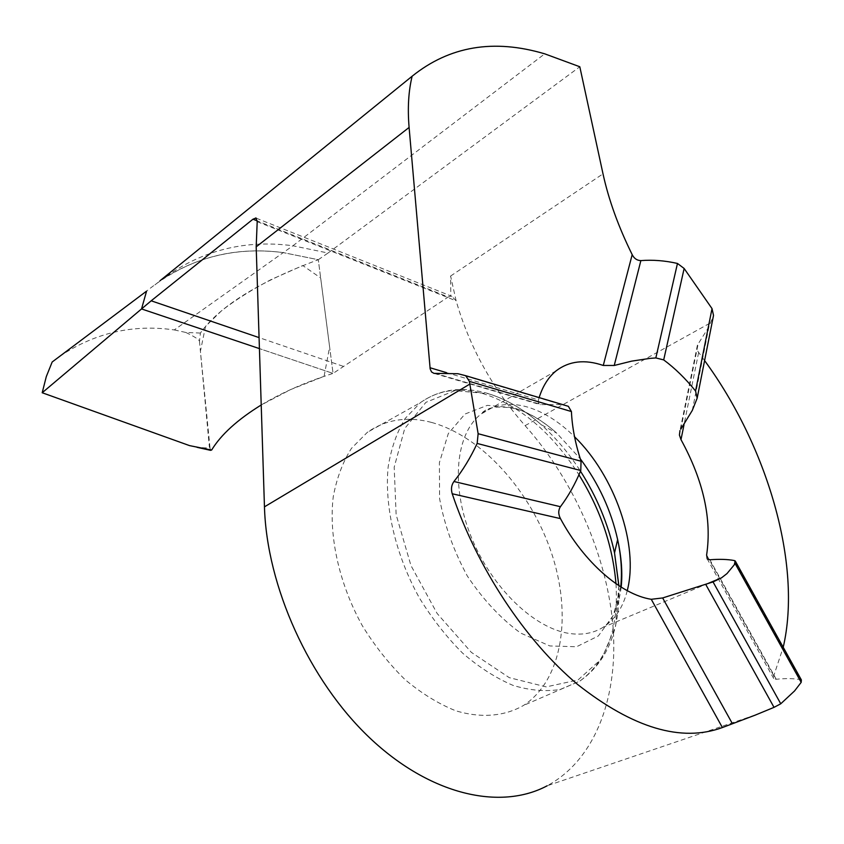 <?xml version="1.0" encoding="UTF-8"?>
<svg xmlns="http://www.w3.org/2000/svg" width="844" height="844" viewBox="0 0 844 844"><rect width="100%" height="100%" fill="white"/><g stroke="black" fill="none" stroke-linecap="round" stroke-linejoin="round"><path stroke-width="0.63" stroke-dasharray="4.22 3.17" d="M159.991 280.757C197.285 256.112 238.377 246.733 283.257 252.609L292.9 245.773L328.031 253.021L318.293 259.72L283.257 252.609C232.29 245.889 186.735 258.728 146.571 291.138M754.99 715.079L547.207 785.764C596.286 759.262 618.895 694.855 612.849 624.56C606.414 553.917 573.139 479.445 525.095 425.64C492.442 388.525 469.454 346.926 456.14 300.854L450.601 276.041L450.833 296.149L448.238 296.993L257.262 220.896M59.776 356.284C94.929 332.8 133.099 324.022 174.286 329.93L283.257 252.609L318.293 259.72L333.063 373.407L448.238 296.993M328.031 253.021L579.807 66.76M200.397 333.063L185.785 332.441C194.574 336.682 199.131 339.594 199.458 341.187L200.397 333.063C219.345 306.404 258.644 281.959 318.293 259.72L333.063 373.407L259.424 348.614L333.063 373.407C305.823 382.047 281.885 392.565 261.218 404.983L290.6 389.59L324.075 376.35L329.624 346.979L320.657 277.95L302.796 265.543L271.146 279.554C251.828 289.661 235.307 300.053 221.592 310.729L205.525 326.396L200.408 351.304L210.209 449.915M343.075 366.264L259.076 337.611M446.413 372.615L538.451 399.929L539.137 397.598M680.77 429.216L698.157 343.941L708.96 326.755L713.518 315.413M435.377 373.375L541.437 404.614L561.365 404.561L566.102 405.637M538.451 399.929L538.356 403.042L540.128 404.614M704.592 360.588L697.661 351.03L696.859 347.717L697.439 345.091M735.514 562.61L800.566 679.62C793.782 678.428 785.68 678.302 776.248 679.262L773.832 678.776L773.758 675.791L783.221 647.264M431.632 422.454C481.375 435.989 530.327 490.311 551.29 552.356C572.295 614.284 562.842 679.947 523.491 705.457C504.564 716.345 481.069 718.444 455.602 710.722C438.437 703.812 421.589 693.441 405.057 679.61C389.116 664.006 374.863 646.029 362.308 625.689C339.056 583.658 328.58 535.877 333.243 496.757C336.745 478.031 342.833 461.89 351.494 448.322L367.309 432.36C385.961 419.362 407.409 416.06 431.632 422.454M154.885 284.913C195.608 251.966 241.616 238.915 292.9 245.773L544.728 53.837M257.198 221.666L456.14 300.854L451.814 296.318M210.873 450.411L209.344 446.666C209.133 448.575 202.528 448.227 189.541 445.611M174.286 329.93L185.785 332.441M199.458 341.187L209.344 446.666M450.601 276.041L603.006 173.853M525.095 425.64L710.806 322.693M698.621 352.581L683.999 424.817M773.758 675.791L706.618 554.972M776.248 679.262L709.857 559.772M615.972 583.7C618.779 628.949 606.731 661.422 579.807 681.119L560.247 689.453C545.572 691.816 529.853 690.466 513.057 685.391C495.998 678.133 479.17 667.372 462.586 653.108C446.55 637.062 432.128 618.631 419.331 597.837C395.551 554.919 384.294 506.411 388.145 466.964C391.247 448.111 396.933 431.917 405.226 418.381L420.502 402.577C438.648 389.822 459.706 386.9 483.686 393.81C520.284 405.795 552.039 432.782 578.942 474.761M618.884 585.673L615.624 625.942L601.793 658.615L578.045 679.947L546.184 686.889L509.259 677.648L471.353 652.359L437.129 613.472L410.975 565.596L396.142 514.734L394.18 467.228L404.74 428.488L425.925 402.335L454.821 390.666L488.096 393.652C506.358 399.138 524.071 409.498 541.236 424.711C555.879 437.804 568.961 453.302 580.493 471.205M620.751 586.875L613.409 615.213L598.354 635.954L576.558 646.747L549.813 645.945L520.632 633.063C500.893 618.652 483.127 599.641 467.333 576.03C453.629 550.731 444.377 524.926 439.587 498.593L439.397 462.639L448.291 433.605L464.938 414.056L487.357 405.352L513.215 407.705C528.101 412.115 542.629 420.618 556.808 433.204L580.271 458.798M627.25 590.663C623.041 607.406 614.981 619.633 603.049 627.335C593.638 633.158 582.645 635.237 570.069 633.559C534.273 628.864 491.176 587.35 470.846 536.024C450.348 484.709 455.918 433.31 481.08 414.056C494.162 404.265 509.671 401.944 527.627 407.072C543.8 411.967 559.445 421.863 574.564 436.781M457.902 373.723L561.387 404.561M433.964 373.375L540.466 404.709M708.96 326.755L692.302 410.427M697.429 345.164L679.969 430.683M773.716 678.555L707.008 558.506M556.207 370.79L481.08 414.056C486.671 406.892 498.614 405.236 516.929 409.087C529.642 412.885 542.935 420.924 556.808 433.204L541.236 424.711C523.808 409.308 505.714 398.811 486.946 393.22C461.942 386.098 439.798 389.221 420.502 402.577L367.309 432.36M618.81 585.62C620.382 629.867 607.385 661.707 579.807 681.119L523.491 705.457M621.173 587.139C618.536 607.448 612.501 620.846 603.049 627.335L706.354 584.164M256.344 218.216L451.962 296.381"/><path stroke-width="1.27" d="M680.77 429.216L692.291 410.437L697.165 398.199L713.518 315.413L712.019 308.609L684.136 268.476L677.468 263.455C664.924 260.617 652.729 259.667 640.87 260.606C637.041 260.511 634.139 258.517 632.188 254.645C618.409 226.751 608.682 199.817 603.006 173.853L579.807 66.76L544.728 53.837C493.761 38.676 449.557 46.135 412.136 76.224C408.496 91.089 407.483 108.159 409.097 127.444L430.166 368.944L431.537 371.951L433.964 373.364L457.912 373.723L465.709 375.696L469.38 381.372L478.137 433.711L477.155 443.438C470.456 457.796 462.723 470.477 453.945 481.502C451.424 485.005 450.844 489.087 452.215 493.761C477.155 567.938 525.168 640.543 577.739 684.558C633.211 728.182 681.424 742.509 722.39 727.549L754.947 715.237L774.022 707.356L780.753 703.79L794.584 690.919L801.178 682.353L801.378 679.937L735.219 560.922M210.209 449.915L211.612 450.074C220.97 434.671 237.502 419.647 261.218 404.983C237.502 419.647 220.97 434.671 211.612 450.074L189.541 445.611L42.2 392.745L141.539 308.936L146.571 291.138L141.539 308.936L259.424 348.614L141.539 308.936L151.181 300.802L259.076 337.611M257.262 220.896L252.989 219.197L151.181 300.802M252.989 219.197L255.922 218.047L257.198 221.666L256.186 246.828L264.457 506.843C266.715 586.179 308.978 680.201 369.44 737.614C429.986 795.132 500.365 810.799 547.207 785.764M412.136 76.224L159.991 280.757M539.137 397.598C542.85 385.887 548.547 376.952 556.207 370.79C569.194 360.937 584.881 359.154 603.27 365.463L614.242 365.473L631.65 361.137L649.743 358.415L655.841 357.93L663.701 359.903C674.905 368.195 685.528 378.576 695.572 391.025L697.165 398.199M566.102 405.637L568.36 406.312L571.42 411.545C572.116 427.18 575.334 443.744 581.052 461.214L580.777 470.541C575.07 484.203 568.286 496.261 560.427 506.706C558.19 510.251 558.201 514.218 560.458 518.617C583.858 562.252 621.1 594.63 651.251 599.293L662.645 597.953L713.043 581.917L721.567 577.802L727 573.572L734.312 564.752L735.198 560.891M683.999 424.817L680.992 439.64L679.409 435.029L679.979 430.556M680.992 439.64C703.442 480.658 711.988 519.102 706.618 554.972L707.23 558.95L709.857 559.772C719.383 559.013 727.549 559.277 734.364 560.553L735.514 562.61M783.221 647.264C802.444 564.383 767.122 445.854 704.592 360.588M59.776 356.284L52.17 362.002L46.293 376.614L42.2 392.745M52.17 362.002L146.571 291.138M256.186 246.828L409.097 127.444M429.986 367.741L446.413 372.615M632.188 254.645L603.27 365.463M264.457 506.843L469.654 384.189M712.019 308.609L695.572 391.025M684.136 268.476L663.701 359.903M465.709 375.696L568.36 406.312M469.38 381.372L571.42 411.545M478.137 433.711L581.052 461.214M477.155 443.438L580.777 470.541M453.945 481.502L560.427 506.706M452.215 493.761L560.458 518.617M640.87 260.606L614.242 365.473M677.468 263.455L655.841 357.93M801.178 682.353L735.092 563.486M780.753 703.79L713.043 581.917M774.022 707.356L705.711 584.386M732.434 723.73L662.645 597.953M722.39 727.549L651.251 599.293M578.942 474.761C600.453 509.628 612.797 545.941 615.972 583.7M580.493 471.205C596.835 496.842 608.176 524.061 614.527 552.873L618.884 585.673M580.271 458.798C598.575 483.317 611.035 510.24 617.639 539.569C621.226 556.259 622.271 572.032 620.751 586.875M574.564 436.781C614.622 475.752 639.098 545.161 627.25 590.663M618.81 585.62L614.527 552.873L617.639 539.569C621.49 557.219 622.661 573.076 621.173 587.139M721.567 577.802L706.354 584.164M255.648 217.942L256.344 218.216M197.095 447.331L210.641 450.358"/></g></svg>
